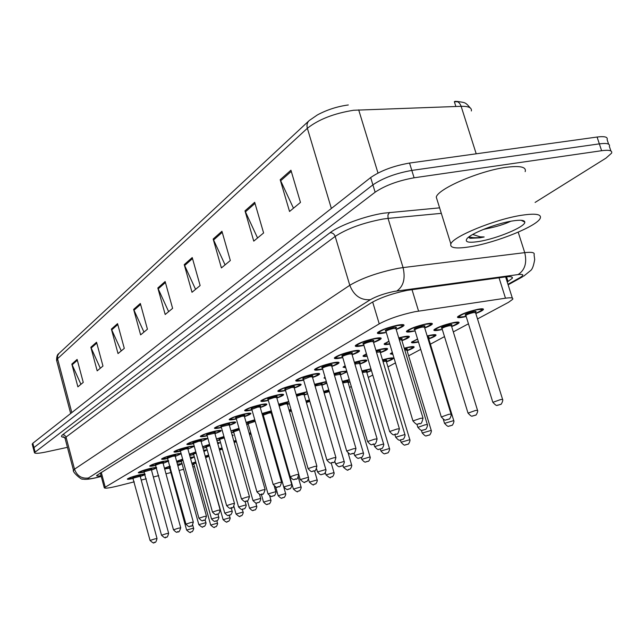 <?xml version="1.0" encoding="UTF-8"?>
<svg xmlns="http://www.w3.org/2000/svg" width="644" height="644" viewBox="0 0 644 644"><rect width="100%" height="100%" fill="white"/><g stroke="black" fill="none" stroke-linecap="round" stroke-linejoin="round"><path stroke-width="0.97" d="M442.291 329.438L439.78 330.01C435.545 330.831 433.581 330.791 433.895 329.905C436.906 327.418 443.362 325.003 453.263 322.644C457.481 321.839 459.405 321.879 459.059 322.773C458.375 323.707 455.912 324.97 451.669 326.564M427.165 335.943L430.184 335.25C434.37 334.437 436.302 334.453 435.996 335.299C435.352 336.192 432.945 337.408 428.791 338.953M418.471 341.996L417.401 342.23C413.19 343.059 411.226 343.051 411.508 342.206L417.554 338.977M404.215 348.187L408.296 347.205C412.442 346.383 414.382 346.375 414.108 347.188C413.496 348.034 411.154 349.209 407.08 350.706M382.48 359.811L387.495 358.563C391.616 357.734 393.556 357.71 393.315 358.483C392.735 359.288 390.449 360.423 386.448 361.872M361.872 370.863L370.92 368.811M371.459 370.622L366.83 372.498M342.294 381.385L349.257 379.574M349.958 381.948L348.138 382.617M193.916 464.38L192.258 464.751M466.176 316.486L463.39 317.114C459.124 317.927 457.168 317.862 457.522 316.92C460.726 314.28 467.423 311.752 477.631 309.337C481.873 308.532 483.797 308.605 483.403 309.547C482.686 310.529 480.15 311.849 475.819 313.499M398.741 337.867L403.16 336.82C407.58 335.967 409.632 335.991 409.326 336.901C408.674 337.826 406.211 339.09 401.937 340.668M375.927 350.408L381.385 349.056C385.764 348.203 387.825 348.203 387.551 349.064C386.931 349.95 384.532 351.157 380.346 352.695M354.353 362.298L360.729 360.672C365.076 359.803 367.128 359.787 366.895 360.6C366.307 361.445 363.965 362.612 359.859 364.102M333.93 373.584L341.111 371.701L346.738 371.049M346.987 371.894L340.394 374.937M314.554 384.315L326.323 381.546M326.822 383.236L321.879 385.257M296.143 394.522L307.027 391.729M307.631 393.79L304.234 395.078M278.643 404.247L288.721 401.494M289.373 403.74L287.417 404.448M271.993 413.166L271.357 413.392M263.436 415.654L262.639 415.839M248.262 424.146L246.692 424.493M233.74 432.269L231.47 432.752M232.073 434.925L233.217 435.255L232.355 435.916M219.837 440.045L216.923 440.649M217.471 442.629L219.628 442.839L217.841 443.941M206.515 447.5L203.005 448.208M203.528 450.076L206.603 450.108L203.939 451.565M193.731 454.656L189.682 455.445M190.181 457.24L194.094 457.095L190.624 458.834M181.463 461.531L176.915 462.368M177.406 464.131L182.051 463.672M182.083 463.777L177.857 465.781M169.67 468.132L164.671 469.009M415.098 330.911L412.715 331.443C408.232 332.304 406.147 332.256 406.461 331.306C409.463 328.754 416.024 326.283 426.151 323.892C430.603 323.047 432.655 323.103 432.309 324.061C431.617 325.035 429.089 326.347 424.726 327.981M363.924 345.369L361.952 345.804C357.251 346.714 355.029 346.681 355.287 345.723C358.096 343.26 364.528 340.845 374.575 338.478C379.252 337.585 381.441 337.617 381.135 338.583C380.475 339.565 377.948 340.869 373.56 342.495M342.745 357.573L341.014 357.951C336.361 358.869 334.139 358.869 334.365 357.951C337.013 355.641 343.212 353.331 352.968 351.012C357.597 350.119 359.779 350.127 359.521 351.044C358.893 351.97 356.43 353.226 352.131 354.796M322.684 369.133L321.163 369.471C316.558 370.389 314.353 370.413 314.538 369.543C317.033 367.37 323.022 365.148 332.497 362.894C337.086 361.984 339.267 361.968 339.042 362.838C338.446 363.723 336.047 364.931 331.829 366.452M303.654 380.113L302.326 380.403C297.769 381.32 295.564 381.377 295.717 380.548C298.083 378.495 303.871 376.362 313.089 374.156C317.629 373.246 319.802 373.206 319.609 374.035C319.046 374.88 316.703 376.04 312.565 377.513M285.566 390.538L284.423 390.795C279.907 391.721 277.717 391.785 277.846 391.005C280.084 389.065 285.686 387.012 294.654 384.854C299.146 383.945 301.312 383.88 301.151 384.669C300.619 385.474 298.325 386.593 294.268 388.026M268.355 400.463L267.381 400.681C262.913 401.606 260.731 401.695 260.836 400.954C262.961 399.111 268.387 397.139 277.121 395.03C281.565 394.12 283.722 394.039 283.585 394.78C283.086 395.553 280.84 396.632 276.856 398.024M251.973 409.922L251.144 410.107C246.724 411.033 244.559 411.138 244.631 410.429C246.652 408.69 251.917 406.783 260.426 404.722C264.829 403.804 266.97 403.708 266.866 404.416C266.383 405.148 264.185 406.195 260.273 407.555M236.34 418.938L235.656 419.099C231.285 420.017 229.127 420.146 229.184 419.469C231.107 417.811 236.219 415.976 244.511 413.955C248.866 413.046 250.999 412.925 250.91 413.601C250.452 414.301 248.302 415.316 244.462 416.636M221.423 427.552L220.86 427.68C216.537 428.598 214.396 428.743 214.428 428.099C216.263 426.521 221.23 424.75 229.32 422.77C233.635 421.86 235.752 421.723 235.688 422.367C235.253 423.044 233.144 424.026 229.369 425.314M207.167 435.787L206.724 435.883C202.449 436.809 200.316 436.962 200.332 436.342C202.087 434.845 206.917 433.13 214.814 431.19C219.073 430.281 221.182 430.136 221.142 430.747C220.715 431.391 218.654 432.341 214.951 433.597M193.53 443.66L193.192 443.74C188.966 444.658 186.849 444.819 186.841 444.231C188.523 442.806 193.224 441.14 200.936 439.24C205.154 438.331 207.247 438.178 207.223 438.765L201.153 441.526M180.473 451.203L180.231 451.259C176.045 452.177 173.944 452.354 173.928 451.79C175.538 450.43 180.111 448.812 187.654 446.952C191.823 446.042 193.908 445.873 193.892 446.437L187.943 449.126M167.955 458.431L167.81 458.464C163.673 459.381 161.588 459.566 161.555 459.035C163.093 457.731 167.553 456.169 174.927 454.342C179.048 453.432 181.117 453.255 181.125 453.795L175.281 456.403M155.953 465.371L155.888 465.387C151.791 466.296 149.722 466.489 149.682 465.982C151.163 464.735 155.51 463.213 162.715 461.426L168.543 460.581M168.68 461.072L163.133 463.382M144.425 472.028C140.384 472.938 138.331 473.139 138.283 472.648C139.708 471.456 143.942 469.983 151.002 468.22L156.492 467.351M156.669 468.011L151.469 470.088M133.356 478.436C129.396 479.321 127.383 479.522 127.327 479.056C128.695 477.912 132.833 476.48 139.74 474.757L144.924 473.871M145.133 474.644L140.271 476.528M386.303 332.473L384.066 332.964C379.324 333.866 377.102 333.809 377.4 332.795C380.395 330.171 387.068 327.643 397.42 325.212C402.146 324.326 404.335 324.399 403.989 325.421C403.281 326.452 400.689 327.804 396.205 329.487M477.51 318.941L508.494 302.342L512.705 299.283C513.469 297.786 511.062 297.431 505.484 298.204L414.873 311.72C400.335 314.876 388.453 318.925 379.236 323.852L104.272 487.758C104.69 488.691 109.488 488.031 118.665 485.785L134.266 481.833M349.571 387.463L351.31 386.529M368.296 377.432L372.771 375.033M387.962 366.903L395.464 362.886M408.634 355.826L420.717 349.362M430.385 344.178L444.497 336.619M453.312 331.902L468.446 323.795M141.221 480.07L146.26 478.79M153.353 476.995L158.746 475.626M165.975 473.791L170.877 472.551M179.137 470.458L183.604 469.323M192.87 466.972L194.52 466.562M392.904 354.385L390.256 353.878L392.317 352.429M323.674 391.407L328.794 389.958M305.948 400.971L309.41 399.924M289.043 410.091L291.024 409.463M272.911 418.817L273.555 418.608M265.215 424.871L266.012 424.678M249.148 433.162L250.701 432.76M233.82 441.124L236.066 440.504M219.193 448.779L222.051 447.942M205.211 456.137L208.624 455.091M191.832 463.213L195.752 461.957M389.805 344.097C385.772 344.83 383.896 344.773 384.178 343.912L388.92 341.159M367.169 356.237C364.166 356.687 362.805 356.567 363.063 355.858L366.428 353.757M345.748 367.7L343.035 367.201L345.16 365.72M325.437 378.527L323.996 377.98L325.027 377.11M306.133 388.646L305.972 388.091M261.979 413.529L271.333 410.84M246.097 422.384L254.774 419.783M230.93 430.852L238.996 428.341M216.448 438.95L223.943 436.535M202.594 446.711L209.566 444.392M189.328 454.157L195.816 451.919M176.625 461.305L182.655 459.14M164.445 468.18L170.048 466.071M33.391 448.602L33.955 447.564L372.9 184.868C382.914 178.066 395.883 173.252 411.814 170.418L599.347 143.87C606.93 142.904 610.271 143.749 609.361 146.397C610.271 143.749 606.93 142.904 599.347 143.87L411.814 170.418C395.883 173.252 382.914 178.066 372.9 184.868L33.955 447.564L33.391 448.602M80.935 384.307L71.83 364.093L77.884 386.835L83.245 382.391L77.119 359.416L71.83 364.093M100.319 368.247L90.844 347.269L97.18 370.847L102.968 366.05L96.544 342.222L90.844 347.269M121.257 350.891L111.38 329.1L118.021 353.572L124.292 348.38L117.554 323.634L111.38 329.1M143.958 332.095L133.638 309.402L140.617 334.856L147.428 329.213L140.336 303.477L133.638 309.402M293.471 208.213L280.188 179.732L289.542 211.474L300.474 202.417L290.935 170.217L280.188 179.732M257.552 237.974L244.994 210.87L253.76 241.122L263.605 232.959L254.686 202.297L244.994 210.87M225.078 264.877L213.164 239.037L221.407 267.92L230.327 260.53L221.939 231.268L213.164 239.037M195.567 289.333L184.232 264.636L192.009 292.279L200.131 285.55L192.226 257.56L184.232 264.636M168.631 311.648L157.828 287.997L165.194 314.497L172.608 308.347L165.138 281.533L157.828 287.997M471.352 110.961C471.971 107.725 468.566 106.171 461.136 106.316C459.784 102.686 457.675 101.044 454.793 101.406L456.524 101.398M476.206 153.803L461.136 106.316L353.677 110.253C334.099 113.36 318.659 119.373 307.357 128.277C306.512 125.049 307.132 122.473 309.225 120.549L317.452 114.89C327.096 109.746 337.384 106.437 348.307 104.964M32.272 444.304L32.836 443.249L370.67 177.551C380.652 170.684 393.613 165.854 409.536 163.053L597.085 137.035C604.668 136.093 608.016 136.971 607.123 139.659L608.62 144.159M457.634 101.784L454.35 101.696L455.871 106.502M507.239 282.016L512.262 278.321C513.002 276.727 510.595 276.276 505.041 276.976L407.169 290.355C392.558 293.431 380.668 297.544 371.499 302.68L96.584 475.522C96.487 476.109 97.985 476.19 101.084 475.771M67.435 447.339L46.271 451.927C38.721 453.489 34.784 453.73 34.438 452.643L375.13 192.194C385.176 185.456 398.169 180.658 414.1 177.792L601.617 150.712C609.2 149.722 612.524 150.535 611.599 153.135L606.012 158.102L535.1 202.433M470.861 246.636C456.355 249.011 449.681 248.109 450.848 243.955C452.821 236.622 494.817 219.354 521.342 215.305C535.534 213.164 541.829 214.17 540.211 218.324C537.016 226.157 496.613 242.45 470.861 246.636M437.316 200.485L436.27 197.128C437.912 188.797 479.434 170.837 505.991 167.343C520.199 165.508 526.599 166.941 525.174 171.634M484.586 228.942L487.194 228.58C496.452 226.769 504.316 224.321 510.773 221.246M512.157 221.005C520.304 219.725 524.522 220.095 524.812 222.1C525.657 226.632 497.297 238.554 479.249 241.428C468.663 243.094 464.574 242.184 466.972 238.683C470.844 233.458 496.162 223.492 512.157 221.005M468.574 237.185L470.048 238.328L479.933 237.805L484.167 236.968L480.118 236.831L472.696 234.48M487.194 228.58L483.29 229.457M469.138 236.759C472.197 237.974 477.204 238.047 484.167 236.968M411.999 289.599L418.56 311.084M372.659 301.988L379.236 323.852M499.044 277.797L505.484 298.204M101.261 472.326L105.165 486.985M358.684 109.866L377.996 173.043M308.766 120.983L58.854 353.572L57.582 355.713L57.558 358.708L56.736 360.793M331.362 208.463L307.357 128.277L57.558 358.708L71.814 412.587M32.836 443.249L35.074 451.879M370.67 177.551L375.13 192.194M409.536 163.053L414.1 177.792M597.085 137.035L601.617 150.712M158.166 288.898L165.411 282.507M184.587 265.578L192.516 258.574M213.534 240.027L222.244 232.331M245.38 211.908L255.008 203.407M280.599 180.819L291.281 171.385M133.952 310.271L140.593 304.411M111.686 329.929L117.796 324.536M91.134 348.074L96.777 343.083M72.112 364.866L77.336 360.246M507.963 284.302L519.901 277.669C524.369 275.004 523.757 273.974 518.074 274.577L394.361 291.378C384.524 293.447 376.523 296.216 370.364 299.693L88.413 478.001C86.94 479.208 89.363 479.128 95.674 477.768L101.245 476.391M73.553 470.579L74.511 469.17L349.789 285.292C361.984 278.079 378.06 272.436 398.008 268.355L403.072 267.59L388.05 218.397L382.987 219.049C363.055 222.832 347.124 228.62 335.178 236.396L66.05 437.051L65.149 438.636M64.481 437.3C61.244 437.196 60.608 436.374 62.573 434.821L330.026 232.758C332.457 232.637 334.172 233.853 335.178 236.396L349.789 285.292C353.87 295.588 360.729 300.386 370.364 299.693M330.026 232.758C339.308 225.448 365.494 215.869 383.872 213.148L439.611 207.851M396.881 290.967C403.506 286.306 405.567 278.514 403.072 267.59L524.739 252.649L518.195 232.162M518.074 274.577C524.908 270.142 527.13 262.833 524.739 252.649C531.944 251.844 535.051 252.545 534.061 254.766L534.689 259.5C533.691 265.497 532.387 269.136 530.769 270.424L523.548 276.268M441.325 213.349L388.05 218.397L387.954 214.871L389.58 212.431M88.413 478.001C81.619 478.83 76.99 475.884 74.511 469.17L65.946 436.737L64.44 435.07L62.573 434.821M519.901 277.669L522.622 276.775L508.124 284.817M506.554 276.799L508.06 281.557M402.975 324.616L402.911 324.834C401.413 326.379 406.034 324.809 396.124 329.229M396.124 329.221C404.174 325.759 404.319 324.592 396.575 325.703C383.679 328.166 371.596 335.274 384.887 332.489L384.846 332.505C373.979 333.664 380.33 332.24 378.084 332.087M386.215 331.056C383.88 330.597 386.352 329.382 393.621 327.418C396.672 326.894 397.292 327.176 395.497 328.255M422.971 417.964L395.923 328.561L393.452 328.488C389.58 329.398 387.084 330.34 385.957 331.322L386.022 331.547M420.604 418.326L423.011 418.101C420.991 427.27 419.614 421.973 418.705 423.945C417.465 423.132 418.028 426.827 412.949 420.926L420.604 418.326M418.809 423.905L419.679 423.511L418.809 423.905M412.989 421.063L385.957 331.322L385.241 330.903L386.247 331.032M424.654 327.732C432.422 324.415 432.639 323.296 425.298 324.367C412.917 326.758 400.745 333.673 413.545 330.976L413.496 331C403.273 332.127 409.246 330.766 407.121 330.63M415.066 329.567C412.748 329.164 415.163 327.989 422.327 326.041C425.233 325.534 425.797 325.808 424.002 326.854M451.009 413.963L424.468 327.136L422.15 327.08C418.367 327.973 415.903 328.899 414.776 329.849L414.841 330.066M441.301 416.982L448.788 414.309L451.041 414.092C451.951 414.664 449.48 420.065 448.973 419.027L446.856 419.775C445.656 418.97 446.292 422.593 441.269 416.853L414.776 329.849L414.068 329.438L415.098 329.543M447.83 419.349L446.96 419.735L447.83 419.349M431.319 323.304L431.255 323.489C430.297 324.576 433.67 323.843 424.654 327.74M475.739 313.242C483.411 309.949 483.741 308.806 476.729 309.828C464.614 312.139 451.702 319.263 464.268 316.631L466.095 316.228L464.219 316.655C454.616 317.693 460.178 316.397 458.19 316.26M466.151 315.149C463.841 314.731 466.32 313.531 473.582 311.543C476.359 311.068 476.858 311.342 475.079 312.38M502.553 399.28L475.554 312.662L473.38 312.59C469.565 313.491 467.061 314.441 465.854 315.431L465.918 315.649M492.845 402.339L500.485 399.602L502.594 399.417C503.503 399.964 501.064 405.39 500.549 404.343L498.384 405.116C497.232 404.303 497.852 407.926 492.797 402.21L465.854 315.431L465.129 315.021L466.184 315.125M499.422 404.673L498.496 405.068L499.422 404.673M482.42 308.79L482.348 308.983C481.253 310.15 484.996 309.184 475.739 313.258M380.145 337.85L380.089 338.011C378.583 339.525 383.261 337.939 373.48 342.246C381.361 338.897 381.457 337.794 373.778 338.937C361.123 341.401 349.708 348.114 362.725 345.353L362.685 345.369C351.817 346.585 358.209 345.16 355.955 345.031M363.9 344.017C361.558 343.622 363.924 342.463 370.984 340.563C374.035 340.024 374.647 340.29 372.836 341.344M399.369 428.671L373.295 341.626L370.823 341.594C367.072 342.479 364.665 343.381 363.602 344.307L363.667 344.5M397.002 429.033L399.409 428.791C397.372 437.759 396.132 432.518 395.231 434.459C393.991 433.67 394.635 437.292 389.636 431.528L397.002 429.033M395.327 434.418L396.149 434.056L395.327 434.418M389.668 431.649L363.602 344.307L362.91 343.888L363.932 343.993M358.547 350.36L358.507 350.481C357.026 351.962 361.63 350.4 352.059 354.562C359.779 351.318 359.827 350.288 352.212 351.455C339.799 353.91 328.995 360.262 341.747 357.525L341.714 357.541C330.919 358.805 337.247 357.388 335.017 357.291M342.785 356.277C340.435 355.939 342.697 354.844 349.563 352.984C352.614 352.445 353.226 352.695 351.399 353.733M377.062 438.781L351.89 353.991L349.418 353.991C345.78 354.852 343.453 355.721 342.455 356.583L342.511 356.768M374.679 439.16L377.094 438.894C375.098 447.62 373.906 442.517 373.037 444.408C371.805 443.636 372.433 447.161 367.587 441.551L374.679 439.16M373.126 444.368L373.906 444.022L373.126 444.368M367.619 441.663L342.455 356.583L341.779 356.172L342.817 356.261M338.084 362.21L338.052 362.29C336.546 363.771 341.199 362.17 331.765 366.227M331.757 366.219C339.324 363.095 339.332 362.121 331.781 363.313C319.609 365.752 309.362 371.773 321.863 369.068L321.831 369.084C311.052 370.389 317.428 368.988 315.182 368.899M322.781 367.901C320.422 367.619 322.588 366.573 329.277 364.762C332.328 364.214 332.932 364.448 331.08 365.47M355.931 448.369L331.612 365.703L329.148 365.728C325.606 366.573 323.36 367.402 322.419 368.223L322.467 368.384M353.548 448.747L355.963 448.466C354.031 456.942 352.807 452.008 352.01 453.827C350.787 453.086 351.391 456.507 346.697 451.05L353.548 448.747M352.099 453.795L352.84 453.457L352.099 453.795M346.73 451.146L322.419 368.223L321.767 367.813L322.813 367.877M318.667 373.448L318.651 373.496C317.106 374.961 321.863 373.319 312.501 377.303C319.923 374.261 319.891 373.343 312.404 374.55C300.458 376.982 290.734 382.697 302.994 380.016L302.962 380.032C292.207 381.385 298.599 379.984 296.353 379.92M303.799 378.93C301.432 378.696 303.509 377.698 310.03 375.935C313.081 375.372 313.668 375.597 311.809 376.603M335.894 457.449L312.364 376.821L309.909 376.869L303.445 379.413M333.512 457.844L335.918 457.538C333.97 465.854 332.884 460.959 332.079 462.754C330.895 462.022 331.507 465.403 326.894 460.049L333.512 457.844M332.151 462.73L332.859 462.408L332.151 462.73M326.919 460.138L303.404 379.268L302.769 378.857L303.831 378.913M408.352 336.208L408.304 336.345C407.225 337.528 410.816 336.611 401.872 340.435C409.479 337.223 409.64 336.168 402.355 337.271L398.813 338.108M389.008 341.457C384.436 343.695 384.669 344.476 389.717 343.807C381.9 344.363 386.609 343.502 384.838 343.26M399.071 338.953L399.538 338.849C402.452 338.333 403.007 338.591 401.204 339.613M427.31 424.468L401.703 339.879L399.344 339.863M417.867 427.383L425.08 424.823L427.342 424.589C428.228 425.153 425.805 430.401 425.322 429.387L423.269 430.111C422.094 429.339 422.706 432.857 417.835 427.27L416.885 424.122M424.195 429.709L423.366 430.071L424.195 429.709M386.601 348.42L386.561 348.517C385.498 349.684 389.016 348.782 380.282 352.469C387.744 349.354 387.857 348.364 380.62 349.491L375.991 350.626M366.525 354.087C363.755 355.577 363.941 356.188 367.072 355.923C361.831 355.963 365.051 355.577 363.715 355.222M376.225 351.399L377.956 350.988C380.87 350.465 381.417 350.706 379.598 351.713M404.867 434.426L380.129 351.954L376.482 352.268M395.674 437.236L404.899 434.531C405.76 435.046 403.377 440.222 402.911 439.208L400.938 439.9C399.771 439.152 400.375 442.581 395.641 437.131L394.869 434.539M401.816 439.522L401.027 439.86L401.816 439.522M365.953 360.004L365.929 360.068C367.595 360.157 365.551 361.429 359.795 363.892C367.112 360.865 367.185 359.932 360.004 361.075L354.417 362.508M345.273 366.114L344.492 367L345.627 367.313C344.049 367.161 343.397 366.903 343.663 366.581M354.635 363.232L357.476 362.5C360.39 361.968 360.938 362.202 359.094 363.192M383.574 443.861L359.658 363.417L354.884 364.077M374.615 446.582L383.607 443.958C384.444 444.465 382.117 449.512 381.667 448.514L379.759 449.182C378.624 448.441 379.219 451.822 374.591 446.485L373.898 444.159M380.588 448.82L379.839 449.15L380.588 448.82M300.225 384.122L300.209 384.146C298.736 385.555 303.348 383.969 294.211 387.825M294.203 387.817C301.489 384.871 301.416 384.009 294.002 385.233C282.273 387.648 273.032 393.082 285.051 390.425L285.018 390.441C274.36 391.834 280.663 390.425 278.466 390.393M285.767 389.403C283.392 389.226 285.381 388.268 291.748 386.545C294.791 385.981 295.371 386.191 293.487 387.181M316.864 466.079L294.083 387.382L291.635 387.455L285.381 389.894M314.489 466.473L316.888 466.159C314.98 474.258 313.91 469.492 313.145 471.239C311.978 470.531 312.573 473.823 308.082 468.607L314.489 466.473M313.217 471.215L313.886 470.917L313.217 471.215M308.106 468.687L285.34 389.757L284.72 389.354L285.799 389.387M282.676 394.281C281.178 395.666 285.839 394.064 276.799 397.831C283.948 394.965 283.851 394.152 276.501 395.392C264.982 397.791 256.191 402.959 267.976 400.335L268.298 400.262M298.768 474.282L276.687 397.429L274.247 397.525L268.645 399.361C266.222 399.24 268.137 398.33 274.352 396.64C277.395 396.068 277.967 396.269 276.059 397.243M290.219 476.81L268.186 399.86M296.393 474.684L298.784 474.354C296.61 482.396 296.055 477.542 295.137 479.305C294.34 478.556 294.469 481.873 290.194 476.737L296.393 474.684M295.202 479.281L295.838 478.999L295.202 479.281M268.307 400.27L267.952 400.351C257.326 401.776 263.646 400.367 261.448 400.359L261.44 400.367M265.98 403.949C264.467 405.301 269.095 403.699 260.224 407.37C267.236 404.577 267.115 403.812 259.838 405.06C248.528 407.443 240.148 412.377 251.715 409.777L251.691 409.785C241.106 411.25 247.441 409.85 245.235 409.858M252.279 408.876C249.872 408.779 251.707 407.902 257.793 406.251C260.828 405.672 261.384 405.865 259.46 406.823M281.533 482.09L260.12 406.992L257.697 407.113L251.812 409.359M279.174 482.493L281.557 482.155C279.399 490.012 278.916 485.254 277.991 486.993C277.17 485.954 278.337 489.883 273.161 484.481L279.174 482.493M278.055 486.969L278.659 486.695L278.055 486.969M273.185 484.546L251.78 409.246L251.192 408.851L252.311 408.86M346.335 371.016L346.319 371.049C347.961 371.137 345.965 372.369 340.33 374.736C347.519 371.805 347.543 370.92 340.426 372.087L333.986 373.786M334.188 374.486L338.019 373.44C340.942 372.9 341.473 373.118 339.613 374.1M363.361 452.829L340.201 374.301L334.437 375.307M354.627 455.461L363.385 452.909C364.206 453.448 361.904 458.343 361.453 457.377L359.642 457.997C358.515 457.28 359.102 460.573 354.594 455.372L353.942 453.151M360.431 457.659L359.722 457.973L360.431 457.659M326.444 381.94L314.61 384.508M314.811 385.201L319.513 383.848C322.435 383.301 322.958 383.51 321.074 384.468M344.138 461.346L321.702 384.661L315.045 386.014M335.605 463.897L344.162 461.426C344.975 461.933 342.656 466.771 342.262 465.781L340.515 466.385C339.75 465.628 339.879 468.945 335.58 463.825L334.888 461.434M341.256 466.063L340.579 466.361L341.256 466.063M326.717 382.89L321.815 385.064L326.709 382.842M307.108 391.995L296.2 394.716M296.409 395.424L301.883 393.758C304.805 393.202 305.32 393.404 303.421 394.353M325.832 469.46L304.073 394.522L301.778 394.619L296.643 396.237M317.5 471.939L325.856 469.532C326.653 470.007 324.359 474.781 323.98 473.799L322.298 474.37C321.541 473.638 321.662 476.874 317.484 471.867L316.631 468.921M323.006 474.065L322.362 474.346L323.006 474.065M307.558 393.548L304.185 394.893L307.55 393.532M250.049 413.166C248.56 414.47 253.1 412.909 244.414 416.459C251.305 413.746 251.152 413.021 243.947 414.277C232.838 416.652 224.845 421.353 236.203 418.777L236.179 418.793C225.698 420.282 231.945 418.89 229.779 418.906M236.71 417.932C234.279 417.876 236.042 417.038 241.999 415.412C245.034 414.833 245.573 415.018 243.625 415.968M265.111 489.529L244.318 416.113L241.911 416.249L236.195 418.415M262.76 489.939L265.127 489.593C262.559 497.812 262.124 492.507 261.649 494.31C260.836 493.304 261.971 497.144 256.924 491.863L262.76 489.939M261.714 494.286L262.285 494.029L261.714 494.286M256.948 491.919L236.171 418.318L235.591 417.924L236.734 417.916M229.32 425.137C236.098 422.496 235.921 421.812 228.789 423.076C217.873 425.426 210.234 429.918 221.375 427.375L221.359 427.383C210.934 428.904 217.173 427.519 215.024 427.552M249.437 496.637L229.24 424.823L221.866 426.561C219.387 426.561 221.085 425.756 226.921 424.163C229.956 423.575 230.48 423.752 228.507 424.694M241.452 498.963L221.286 427.069M247.095 497.047L249.453 496.693C246.926 504.719 246.563 499.519 246.056 501.298C245.227 500.308 246.402 504.083 241.436 498.907L247.095 497.047M246.113 501.282L246.66 501.032L246.113 501.282M220.32 430.369C218.831 431.593 223.299 430.063 214.903 433.436C221.56 430.86 221.359 430.208 214.299 431.488C203.633 433.798 196.275 438.089 207.127 435.618C196.871 437.131 203.061 435.771 200.912 435.811M234.464 503.415L214.822 433.146L207.658 434.821C205.162 434.861 206.788 434.088 212.52 432.526C215.547 431.931 216.062 432.1 214.058 433.034L214.927 432.583L214.798 433.066M226.648 505.685L207.046 435.336M232.138 503.833L234.48 503.471C232.605 510.764 231.921 506.369 231.156 507.979C230.19 507.037 231.462 510.7 226.632 505.637L232.138 503.833M231.204 507.955L231.735 507.722L231.204 507.955M206.418 438.411C204.985 439.57 209.292 438.121 201.105 441.373C207.65 438.862 207.432 438.25 200.445 439.53C187.629 443.193 185.311 444.521 193.49 443.499C183.492 445.004 189.505 443.668 187.42 443.716M194.045 442.742C191.55 442.798 193.12 442.058 198.738 440.52C201.765 439.924 202.264 440.085 200.236 441.011M220.143 509.903L201.033 441.108L198.674 441.293L193.417 443.241M217.833 510.33L220.159 509.951C218.131 517.18 217.664 512.777 216.907 514.363C216.094 513.405 217.269 517.035 212.472 512.077L217.833 510.33M216.956 514.339L217.463 514.113L216.956 514.339M212.488 512.117L193.393 443.161L192.854 442.782L194.077 442.726M193.111 446.107C191.671 447.234 195.993 445.777 187.903 448.973C194.335 446.517 194.102 445.938 187.179 447.226C174.685 450.8 172.431 452.072 180.433 451.05C170.596 452.531 176.561 451.227 174.5 451.283M180.103 450.43C179.056 450.156 180.867 449.407 185.544 448.176C188.563 447.572 189.046 447.733 186.993 448.651M206.442 516.118L187.831 448.731L185.488 448.932L180.368 450.816M204.14 516.544L206.45 516.158C204.438 523.242 204.035 518.919 203.271 520.473C202.466 519.539 203.617 523.097 198.924 518.235L204.14 516.544M203.319 520.449L203.794 520.239L203.319 520.449M198.94 518.275L180.344 450.744L179.813 450.365L181.069 450.301M288.786 401.711L278.699 404.44M278.916 405.197L285.075 403.2C287.997 402.645 288.496 402.838 286.58 403.78M308.387 477.196L287.272 403.925L284.978 404.046L279.174 406.09M300.241 479.603L308.404 477.26C309.184 477.727 306.906 482.412 306.568 481.422L304.934 481.986C305.023 483.258 303.453 482.445 300.225 479.539L298.905 474.942M305.602 481.688L304.99 481.962L305.602 481.688M279.673 405.76L279.102 405.833M287.369 404.263L289.309 403.53L287.369 404.271M271.382 411.025L262.036 413.714M262.591 415.654L263.388 415.485L262.591 415.662M263.847 414.68C261.408 414.656 263.138 413.842 269.031 412.224L271.647 411.943M271.688 412.088L270.496 412.772L271.317 412.337L271.196 412.812M291.732 484.578L271.221 412.909L268.942 413.046L263.299 415.171M283.771 486.92L291.748 484.634C292.545 485.085 290.211 489.706 290.009 488.675L288.359 489.247C287.554 488.249 288.754 492.016 283.754 486.856L263.275 415.074L262.704 414.688L263.871 414.664M289.003 488.965L288.415 489.223L289.003 488.965M271.309 413.215L271.945 412.989L271.309 413.223M254.823 419.952L246.145 422.569M246.636 424.307L248.214 423.977L246.636 424.316M248.721 423.197C246.266 423.213 247.924 422.432 253.704 420.838L255 420.596M255.225 421.361L248.133 423.696M268.033 493.908L275.841 491.678C276.598 492.169 274.376 496.613 274.054 495.671L272.525 496.186C271.591 495.236 272.855 498.899 268.017 493.851L248.109 423.607L247.546 423.221L248.745 423.189M273.137 495.92L272.581 496.17L273.137 495.92M239.045 428.501L230.987 431.045M231.413 432.567L233.7 432.108L231.413 432.575M234.255 431.351C231.776 431.399 233.369 430.651 239.045 429.089L239.198 429.049M239.399 429.773L233.627 431.85M252.979 500.589L260.627 498.416C261.408 498.85 259.081 503.31 258.928 502.288L257.383 502.827C256.618 501.869 257.737 505.484 252.963 500.541L233.603 431.77L233.056 431.383L234.279 431.335M257.97 502.57L257.439 502.803L257.97 502.57M223.983 436.68L216.505 439.152M216.867 440.456L219.797 439.892L216.867 440.464M238.578 506.989L246.064 504.864C246.805 505.282 244.575 509.67 244.334 508.688L242.893 509.179C242.112 508.245 243.263 511.795 238.562 506.949L219.733 439.659M243.448 508.937L242.941 509.163L243.448 508.937M224.321 437.88L220.425 439.144M219.475 439.272C218.324 439.087 219.878 438.395 224.128 437.187M180.36 453.481C178.919 454.575 183.202 453.143 175.24 456.258C181.576 453.867 181.318 453.312 174.476 454.6C162.272 458.085 160.09 459.309 167.915 458.286C158.263 459.752 164.148 458.472 162.119 458.544M167.601 457.691C166.579 457.433 168.35 456.709 172.906 455.509C175.925 454.906 176.392 455.058 174.307 455.976M193.305 522.067L175.176 456.041L172.85 456.25L167.859 458.069M191.018 522.493L193.321 522.107C191.332 529.046 190.962 524.804 190.205 526.325C189.4 525.415 190.535 528.901 185.939 524.136L191.018 522.493M190.246 526.309L190.705 526.1L190.246 526.309M185.955 524.176L167.319 457.626L168.599 457.554M168.124 460.557C166.812 461.563 170.765 460.275 163.093 463.245C169.332 460.903 169.058 460.38 162.28 461.676C150.374 465.073 148.249 466.256 155.912 465.234C146.486 466.683 152.226 465.427 150.237 465.499M155.598 464.654C154.616 464.421 156.339 463.72 160.783 462.545C163.793 461.941 164.244 462.094 162.127 462.996M180.714 527.774L163.045 463.052L160.726 463.269L155.864 465.032M178.436 528.201L180.723 527.806C178.34 535.084 178.098 530.326 177.672 531.944C176.85 531.05 178.05 534.472 173.494 529.803L178.436 528.201M177.712 531.928L178.155 531.727L177.712 531.928M173.502 529.835L155.333 464.606L156.645 464.509M156.371 467.343C155.067 468.333 159.004 467.045 151.437 469.959C157.571 467.665 157.289 467.174 150.583 468.462C138.943 471.778 136.882 472.921 144.393 471.899C135.103 473.34 140.803 472.108 138.83 472.181M144.079 471.352C143.121 471.126 144.811 470.442 149.142 469.299C152.145 468.695 152.58 468.84 150.43 469.742L151.517 469.243L151.372 469.718M168.623 533.248L151.388 469.774L144.345 471.722M166.369 533.675L168.631 533.28C166.989 539.785 166.031 536.017 165.645 537.329C165.701 538.456 164.333 537.756 161.539 535.236L166.369 533.675M165.677 537.313L166.104 537.128L165.677 537.313M161.547 535.269L143.829 471.295L145.174 471.191M145.005 474.169L140.231 476.407C146.277 474.161 145.979 473.694 139.346 474.99C127.963 478.226 125.958 479.329 133.316 478.307C124.187 479.732 129.822 478.524 127.866 478.605M133.01 477.776C132.084 477.566 133.735 476.906 137.953 475.795C140.964 475.183 141.374 475.32 139.193 476.222L140.32 475.715L140.175 476.19M157.015 538.505L140.191 476.246L133.276 478.146M154.769 538.939L157.023 538.537C155.397 544.904 154.496 541.218 154.085 542.506C154.133 543.616 152.797 542.932 150.06 540.453L154.769 538.939M154.125 542.49L154.536 542.312L154.125 542.49M150.068 540.485L132.769 477.727L134.153 477.606M209.606 444.529L202.651 446.928M202.949 447.991L206.474 447.355M224.772 513.123L232.114 511.046C232.838 511.465 230.633 515.755 230.399 514.798L229.006 515.264C228.234 514.355 229.361 517.832 224.756 513.083L206.418 447.145M229.538 515.031L229.047 515.248L229.538 515.031M209.928 445.68L207.151 446.622M206.152 446.759C205.009 446.67 206.201 446.083 209.735 445.004M217.769 443.684L217.551 442.895M195.857 452.048L189.4 454.398M189.618 455.195L193.699 454.519L189.626 455.211M211.53 519L218.727 516.971C219.467 517.398 217.221 521.592 217.117 520.61L215.684 521.101C214.919 520.207 216.022 523.62 211.522 518.967L193.643 454.326M216.199 520.883L215.724 521.085L216.199 520.883M196.17 453.175L194.416 453.795M193.377 453.948C192.29 453.915 193.16 453.432 195.985 452.515M203.882 451.372C206.008 450.381 205.903 450.019 203.576 450.269M182.695 459.269L176.714 461.611M176.834 462.062L181.423 461.394L176.842 462.094M198.827 524.651L205.887 522.654C206.611 523.049 204.398 527.211 204.285 526.229L202.9 526.703C202.981 527.83 201.612 527.13 198.819 524.61L181.375 461.217M203.391 526.494L202.941 526.687L203.391 526.494M183.001 460.388L182.196 460.685M181.117 460.846C180.127 460.846 180.69 460.476 182.824 459.727M190.576 458.665C193.788 457.321 193.675 456.902 190.23 457.401M170.08 466.2C163.351 468.591 163.198 469.194 169.638 468.003L164.55 468.582M186.615 530.068L193.546 528.12C194.271 528.499 192.033 532.62 191.968 531.63L190.616 532.089C190.688 533.192 189.352 532.508 186.607 530.036L169.589 467.842M191.091 531.888L190.656 532.073L191.091 531.888M170.394 467.335L169.082 467.431L170.386 467.319M169.332 467.472L170.217 466.675M181.35 463.543C182.228 463.624 181.053 464.324 177.816 465.644C182.027 463.986 181.898 463.527 177.438 464.284M458.093 322.072L458.029 322.225C456.942 323.417 460.549 322.467 451.597 326.339C459.116 323.135 459.389 322.064 452.41 323.111C440.512 325.421 428.284 332.167 440.617 329.551L440.568 329.575C430.997 330.67 436.519 329.374 434.555 329.253M442.323 328.158C440.005 327.812 442.372 326.669 449.431 324.737C452.217 324.246 452.716 324.512 450.921 325.526M477.478 410.18L451.428 325.792L449.246 325.743C445.543 326.629 443.128 327.53 441.993 328.464L442.05 328.665M468.027 413.134L475.385 410.51L477.51 410.3C478.403 410.832 475.98 416.153 475.481 415.114L473.429 415.839C472.285 415.058 472.889 418.576 467.995 413.013L441.993 328.464L441.293 328.062L442.356 328.142M474.411 415.42L473.525 415.799L474.411 415.42M428.719 338.72C436.093 335.637 436.31 334.622 429.371 335.693L427.23 336.176M417.626 339.227C411.363 342.036 411.548 342.898 418.189 341.803L418.149 341.819C408.554 342.962 414.132 341.666 412.152 341.578M427.503 337.062C429.459 336.82 429.637 337.126 428.035 337.979M453.722 420.508L428.566 338.229L427.785 337.995M444.529 423.35L453.754 420.613C454.624 421.176 452.257 426.28 451.79 425.29L449.786 425.998C448.659 425.241 449.246 428.671 444.497 423.245L443.33 419.421M450.711 425.604L449.882 425.958L450.711 425.604M435.046 334.655L434.998 334.767C433.919 335.943 437.469 335.001 428.719 338.728M413.174 346.585L413.142 346.665C414.8 346.746 412.756 348.018 407.016 350.497C414.245 347.486 414.414 346.536 407.523 347.623L404.279 348.396M392.438 352.832L391.705 353.685L392.784 353.991L390.884 353.266M404.513 349.161L404.843 349.088C407.644 348.581 408.127 348.823 406.308 349.805M431.19 430.297L406.871 350.03L404.77 350.022M422.239 433.042L431.222 430.393C432.068 430.908 429.741 435.948 429.29 434.958L427.366 435.634C426.264 434.885 426.859 438.258 422.206 432.945L421.393 430.273M428.244 435.255L427.455 435.594L428.244 435.255M386.392 361.662C393.484 358.756 393.605 357.855 386.77 358.966L382.544 360.012M382.753 360.704L384.218 360.358C387.02 359.843 387.503 360.068 385.667 361.034M409.793 439.594L386.263 361.244L382.995 361.526M401.059 442.251L409.826 439.683C410.639 440.222 408.36 445.109 407.902 444.151L406.066 444.779C404.979 444.062 405.559 447.347 401.035 442.162L400.391 440.013M406.903 444.424L406.155 444.746L406.903 444.424M392.389 357.919L392.373 357.967C394.015 358.04 392.019 359.28 386.392 361.67M371.024 369.165L361.928 371.049M362.121 371.701L364.601 371.073C367.41 370.55 367.885 370.767 366.025 371.725M389.443 448.433L366.653 371.91L362.355 372.506M380.926 451.009L389.475 448.514C390.288 449.037 387.978 453.859 387.575 452.877L385.812 453.481C385.096 452.716 385.209 456.041 380.902 450.929L380.33 449.029M386.609 453.151L385.893 453.457L386.609 453.151M371.363 370.3L366.774 372.304L371.355 370.268M349.322 379.791L342.35 381.562M342.536 382.19L345.917 381.28C348.726 380.749 349.193 380.958 347.309 381.9M370.075 456.854L347.969 382.069L342.761 382.971M361.751 459.349L370.091 456.926C370.896 457.441 368.626 462.142 368.239 461.185L366.533 461.772C365.808 461.032 365.929 464.268 361.727 459.277L361.204 457.49M367.281 461.45L366.605 461.748L367.281 461.45M348.082 382.423L349.893 381.739L348.082 382.431M328.843 390.143L323.723 391.576M323.908 392.196L329.044 390.828M329.277 391.624L324.133 392.969M343.469 467.303L351.624 464.944C352.389 465.443 350.207 470.031 349.789 469.106L348.146 469.669C348.267 470.941 346.705 470.128 343.453 467.238L342.906 465.371M348.863 469.371L348.211 469.645L348.863 469.371M309.458 400.085L305.997 401.14M326.025 474.894L333.995 472.591C334.759 473.066 332.537 477.631 332.199 476.665L330.597 477.212C330.734 478.452 329.205 477.663 326.009 474.829L325.357 472.599M331.282 476.922L330.662 477.188L331.282 476.922M309.836 401.397L306.399 402.524M306.174 401.759L309.627 400.657M291.072 409.616L289.092 410.26M309.353 482.147L317.154 479.901C317.903 480.376 315.713 484.827 315.391 483.886L313.837 484.417C313.861 485.648 312.356 484.868 309.337 482.09L308.452 479.015M314.489 484.135L313.894 484.393L314.489 484.135M291.442 410.904L289.51 411.693M289.285 410.912L291.233 410.18M273.595 418.761L272.959 418.986M293.414 489.078L301.046 486.896C301.786 487.331 299.613 491.742 299.299 490.8L297.802 491.308C297.922 492.499 296.449 491.742 293.398 489.029L273.781 420.476M298.422 491.042L297.858 491.283L298.422 491.042M273.998 420.178L273.249 420.001M273.169 419.719L273.781 419.397M266.053 424.839L265.256 425.024M265.425 425.595L266.238 425.483M285.614 493.537L266.463 426.4L265.626 426.32L266.383 425.966L265.634 426.32M278.16 495.719L285.63 493.586C286.395 494.02 284.125 498.376 283.972 497.377L282.458 497.901C281.71 496.959 282.853 500.509 278.144 495.671L275.688 487.033M283.054 497.643L282.507 497.876L283.054 497.643M250.741 432.897L249.188 433.299M249.325 433.79L250.894 433.436M251.088 434.128L249.518 434.467M263.533 502.087L270.858 499.994C271.583 500.412 269.401 504.703 269.168 503.737L267.751 504.22C267.002 503.302 268.129 506.78 263.525 502.038L261.359 494.383M268.323 503.978L267.799 504.204L268.323 503.978M236.098 440.641L233.861 441.261M236.42 441.784L234.174 442.38M249.51 508.188L256.69 506.144C257.391 506.587 255.29 510.716 255.024 509.815L253.647 510.281C252.907 509.38 254.01 512.785 249.502 508.14L247.449 500.847M254.195 510.048L253.696 510.265L254.195 510.048M233.989 441.72L236.235 441.116M222.083 448.071L219.226 448.908M236.05 514.041L243.094 512.044C243.786 512.463 241.669 516.569 241.452 515.651L240.107 516.094C240.212 517.212 238.852 516.512 236.042 514.009L233.925 506.426M240.631 515.876L240.156 516.077L240.631 515.876M222.389 449.166L219.548 450.051M219.363 449.391L222.212 448.514M208.664 455.211L205.243 456.266M223.122 519.668L230.029 517.712L229.32 515.176M227.606 521.471L227.147 521.672L227.606 521.471M208.954 456.266L205.863 457.554M205.404 456.854L208.777 455.638M195.784 462.07L191.872 463.358M192.218 464.614L193.884 464.26L192.218 464.614M210.685 525.077L217.471 523.161C218.179 523.54 215.998 527.573 215.933 526.607L214.605 527.058C214.677 528.136 213.373 527.468 210.677 525.045L193.844 464.123M215.08 526.856L214.637 527.042L215.08 526.856M196.074 463.108L194.746 463.575M193.578 463.752C192.588 463.744 193.361 463.318 195.897 462.489M459.059 322.773L458.89 322.233M435.996 335.299L435.843 334.808M414.108 347.188L413.971 346.738M393.315 358.483L393.194 358.072M483.403 309.547L483.217 308.951M409.326 336.901L409.165 336.377M387.551 349.064L387.406 348.589M366.895 360.6L366.766 360.173M432.309 324.061L432.132 323.481M381.135 338.583L380.974 338.044M359.521 351.044L359.376 350.545M339.042 362.838L338.913 362.395M319.609 374.035L319.488 373.633M403.989 325.421L403.804 324.817M505.629 276.904L512.334 298.108M100.319 472.913L104.272 487.758M457.272 101.43C465.113 102.742 465.065 101.816 470.209 107.894M70.671 413.488L56.583 360.221C56.64 356.518 57.388 354.297 58.846 353.572M32.2 444.038L34.438 452.643M64.311 437.147L63.184 436.777L65.036 438.226L73.464 470.225C71.701 471.529 82.287 480.851 82.665 478.967C84.461 479.732 88.695 479.378 95.384 477.904L101.261 476.447M610.874 150.946L609.361 146.397M511.859 277.033L512.262 278.321M395.44 328.255L395.939 327.941L395.875 328.343M423.953 326.846L424.485 326.524L424.42 326.927M475.031 312.38L475.562 312.05L475.505 312.453M372.787 341.344L373.327 341.014L373.246 341.433M351.35 353.733L351.93 353.379L351.849 353.814M331.04 365.47L331.66 365.1L331.571 365.542M311.768 376.603L312.429 376.217L312.324 376.676M401.156 339.613L401.727 339.275L401.655 339.694M379.549 351.713L380.169 351.35L380.081 351.785M359.054 363.192L359.706 362.814L359.618 363.264M450.848 243.955L436.27 197.128M521.149 220.288L524.812 222.1M293.447 387.181L294.147 386.786L294.042 387.245M276.026 397.243L276.767 396.841L276.654 397.308M259.427 406.831L260.2 406.412L260.087 406.887M324.616 377.376L325.268 377.931M339.573 374.1L340.265 373.705L340.169 374.164M321.042 384.476L321.767 384.074L321.67 384.532M303.38 394.353L304.153 393.943L304.048 394.402M243.593 415.968L244.414 415.541L244.293 416.016M234.851 421.965C233.386 423.213 237.837 421.691 229.328 425.145M228.475 424.694L229.336 424.259L229.216 424.734M200.203 441.011L201.145 440.552L201.017 441.035M186.969 448.651L187.943 448.184L187.815 448.659M286.548 403.78L287.353 403.353L287.24 403.82M279.094 405.817L279.705 405.752M275.825 491.622L274.312 486.284M260.619 498.367L259.492 494.383M246.056 504.816L245.114 501.467M232.234 435.481L232.428 434.917M174.274 455.976L175.297 455.493L175.16 455.976M162.103 463.004L163.165 462.505L163.029 462.988M202.949 448.007L206.474 447.363M232.098 510.998L231.252 507.955M217.769 443.7L218.863 442.525M218.719 516.931L217.922 514.057M203.89 451.38L205.855 449.818M205.879 522.622L205.09 519.764M190.576 458.673C193.039 457.626 193.965 457.007 193.361 456.821M193.538 528.088L192.693 525.005M450.881 325.526L451.444 325.188L451.38 325.598M427.986 337.987L428.598 337.625L428.526 338.052M406.267 349.805L406.911 349.434L406.831 349.869M385.627 361.034L386.311 360.648L386.223 361.091M365.985 371.725L366.71 371.322L366.621 371.773M347.277 381.9L348.042 381.49L347.945 381.948M351.6 464.871L348.179 453.191M333.978 472.527L331.177 462.923M317.138 479.844L314.522 470.804M301.03 486.84L298.325 477.413M273.265 420.057L273.958 420.025M270.842 499.953L269.715 495.969M256.674 506.104L255.797 502.972M243.078 512.004L242.321 509.299M205.484 457.143L223.114 519.636C225.859 522.099 227.195 522.783 227.107 521.688L228.475 521.213C228.58 522.171 230.737 518.098 230.029 517.712M205.5 457.176L206.716 457.015M217.455 523.129L216.803 520.755"/></g></svg>
